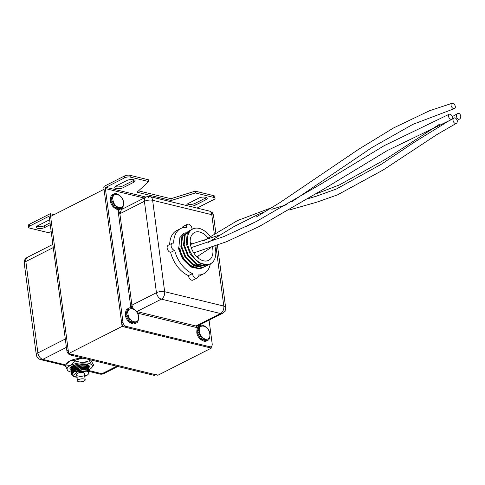 <?xml version="1.0" encoding="UTF-8"?>
<svg xmlns="http://www.w3.org/2000/svg" width="485" height="485" viewBox="0 0 485 485"><rect width="100%" height="100%" fill="white"/><g stroke="black" fill="none" stroke-linecap="round" stroke-linejoin="round"><path stroke-width="0.73" d="M122.099 326.411L68.652 353.553L50.604 216.431L104.045 189.289L122.099 326.411L211.321 348.115L211.127 346.648M68.652 353.553L157.874 375.257L211.321 348.115M155.788 374.747L155.024 375.135A3.904 2.504 -116.9 0 1 153.727 375.251L70.131 354.917A3.904 2.504 -116.9 0 1 66.845 350.631L49.264 217.074A0.976 0.655 103.7 0 0 48.827 216.468A0.976 0.655 103.7 0 0 48.476 216.516L29.64 226.083A3.904 1.443 172.5 0 0 28.573 227.277A3.904 1.443 172.5 0 0 29.773 228.126L47.694 232.485A0.976 0.364 172.5 0 0 48.821 232.412L51.186 231.672M66.845 350.631L68.179 349.952L50.24 213.697L54.126 214.643M156.358 374.456A3.904 2.504 -116.9 0 1 155.067 374.572L71.465 354.238L70.131 354.917M74.587 365.108A9.767 3.607 172.5 0 0 75.381 365.144M83.129 364.126A9.767 3.607 172.5 0 0 83.887 363.883M28.573 227.277L28.336 225.476A3.904 1.443 -7.5 0 1 29.397 224.282L50.24 213.697M50.028 222.882L44.487 225.695A4.88 1.807 -7.5 0 1 36.908 226.295M50.264 224.682L44.729 227.495A4.88 1.807 -7.5 0 1 39.527 228.538A4.88 1.807 -7.5 0 1 36.375 227.277A4.88 1.807 -7.5 0 1 37.703 225.786L48.391 220.36A4.88 1.807 -7.5 0 1 49.628 219.863M198.256 258.068A15.629 10.021 63.1 0 0 198.123 256.601A15.629 10.021 63.1 0 0 198.038 256.05M192.133 244.022A15.629 10.021 63.1 0 0 190.205 242.209M207.816 237.692A15.629 10.021 63.1 0 0 194.503 232.473A15.629 10.021 63.1 0 0 190.338 243.67A15.629 10.021 63.1 0 0 208.653 260.336A15.629 10.021 63.1 0 0 212.818 249.138A15.629 10.021 63.1 0 0 212.442 247.089M209.926 236.213A19.533 12.531 63.1 0 0 192.733 228.987A19.533 12.531 63.1 0 0 187.525 242.985A19.533 12.531 63.1 0 0 210.423 263.822A19.533 12.531 63.1 0 0 215.625 249.823A19.533 12.531 63.1 0 0 214.885 246.216M210.199 263.931L207.641 264.846L198.686 262.87L190.532 254.758L186.191 243.664L187.216 233.879L190.938 229.902L192.733 228.987M208.932 264.495L205.634 265.865L196.686 263.888L188.532 255.777L184.185 244.683L185.209 234.892L188.938 230.915L189.981 230.484M207.962 265.071L204.967 266.204L196.013 264.228L187.865 256.116L183.518 245.022L184.542 235.231L188.938 230.915M206.258 265.853L202.96 267.223L194.012 265.246L185.858 257.135L181.517 246.04L182.536 236.25L186.264 232.273L187.307 231.842M205.288 266.429L202.293 267.562L193.345 265.586L185.191 257.474L180.844 246.38L181.869 236.589L186.264 232.273M203.591 267.211L200.287 268.581L191.339 266.604L183.185 258.493L178.844 247.398L179.868 237.608L183.591 233.631M202.621 267.781L199.62 268.92L190.672 266.938L182.518 258.832L178.177 247.738M134.357 179.953A4.88 1.807 -7.5 0 1 133.563 180.456L122.875 185.888A4.88 1.807 -7.5 0 1 116.024 186.725A4.88 1.807 -7.5 0 1 115.297 186.482M116.261 188.526A4.88 1.807 -7.5 0 1 114.757 187.471A4.88 1.807 -7.5 0 1 116.091 185.973L126.779 180.547A4.88 1.807 -7.5 0 1 131.975 179.505A4.88 1.807 -7.5 0 1 135.133 180.766A4.88 1.807 -7.5 0 1 133.799 182.257L123.111 187.683A4.88 1.807 -7.5 0 1 116.261 188.526M206.434 197.486A4.88 1.807 -7.5 0 1 205.646 197.995L194.958 203.421A4.88 1.807 -7.5 0 1 188.101 204.264A4.88 1.807 -7.5 0 1 187.374 204.015M187.471 205.749A4.88 1.807 -7.5 0 1 186.84 205.003A4.88 1.807 -7.5 0 1 188.168 203.512L198.856 198.086A4.88 1.807 -7.5 0 1 204.058 197.043A4.88 1.807 -7.5 0 1 207.21 198.298A4.88 1.807 -7.5 0 1 205.882 199.79L195.194 205.222A4.88 1.807 -7.5 0 1 189.483 206.234M197.862 327.296L195.988 325.987L197.922 325.817L222.463 313.352A5.862 5.862 0 0 0 224.428 311.734M199.65 324.944L199.814 325.865M120.88 208.835L122.123 209.211M214.237 233.327L211.781 214.679L152.629 200.293A5.862 3.941 -76.3 0 0 150.004 196.631A5.862 5.862 0 0 0 145.967 197.104L121.426 209.562L119.874 213.758L118.085 209.253M131.423 307.975L131.914 305.174L156.443 292.716L144.409 201.299L119.874 213.758L131.914 305.174L133.145 308.551M136.473 311.485L195.988 325.987L220.517 313.528L161.366 299.136L136.594 311.661M195.182 191.151L195.419 192.951L213.849 197.437L213.612 195.637L195.182 191.151L170.944 198.723L138.558 190.841M144.172 198.013L105.378 188.574L122.96 322.131A3.904 2.504 63.1 0 0 126.245 326.417L209.841 346.757A3.904 2.504 63.1 0 0 211.139 346.636A3.904 2.504 63.1 0 0 212.181 343.841L209.065 320.161M124.53 175.97A3.904 1.443 -7.5 0 1 130.01 175.297L130.247 177.098A3.904 1.443 172.5 0 0 124.766 177.771L124.53 175.97L104.354 186.216A0.976 0.655 -76.3 0 0 103.802 187.459L121.626 322.81L122.96 322.131M105.378 188.574A0.976 0.655 103.7 0 1 105.924 187.337L145.997 197.086M124.766 177.771L105.924 187.337M126.245 326.417L124.906 327.096L208.508 347.43L209.841 346.757M213.849 197.437A3.904 1.443 172.5 0 1 215.049 198.28A3.904 1.443 172.5 0 1 213.982 199.474L197.049 208.077M195.419 192.951L171.181 200.523L137.055 192.218L148.677 181.578L148.434 179.777L130.01 175.297M213.612 195.637A3.904 1.443 -7.5 0 1 214.813 196.486L215.049 198.28M211.139 346.636L209.805 347.315A3.904 2.504 -116.9 0 1 208.508 347.43M124.906 327.096A3.904 2.504 -116.9 0 1 121.626 322.81M130.247 177.098L148.677 181.578M171.181 200.523L170.944 198.723M148.828 197.759L147.786 197.001M225.095 311.394L224.943 309.982M212.2 213.176L212.115 212.782L212.2 213.176M202.833 265.307L201.56 265.816M200.475 266.065L192.733 264.27L191.326 263.349M202.494 265.477L201.669 265.835M200.723 266.119L194.182 265.344M78.655 381.695A3.904 1.443 172.5 0 0 82.941 381.477A3.904 1.443 172.5 0 0 85.196 379.828A3.904 1.443 172.5 0 0 83.996 378.979A3.904 1.443 172.5 0 0 79.71 379.197A3.904 1.443 172.5 0 0 77.448 380.846A3.904 1.443 172.5 0 0 78.655 381.695M76.982 377.281L74.454 376.869L72.083 375.584L71.731 374.814L74.102 371.965L82.444 369.879L86.397 370.134L88.737 371.207L88.864 372.741M89.076 371.886L88.688 370.843L86.348 369.77L82.395 369.515L74.053 371.601L71.719 374.632M71.701 373.99L71.568 373.553L73.938 370.704L82.274 368.618L86.227 368.873L88.573 369.946L88.876 371.092M88.913 370.631L88.525 369.588L86.184 368.515L82.226 368.26L73.89 370.346L71.556 373.371M71.531 372.735L71.398 372.292L73.769 369.443L82.11 367.357L86.063 367.612L88.403 368.685L88.706 369.831M88.743 369.37L88.355 368.327L86.015 367.254L82.062 366.999L73.72 369.085L71.386 372.11M71.368 371.474L71.234 371.031L73.605 368.182L81.947 366.096L85.9 366.351L88.24 367.43L88.543 368.57M71.174 370.413A9.815 3.625 172.5 0 1 70.537 367.4A9.815 3.625 172.5 0 1 86.366 364.241A9.815 3.625 172.5 0 1 88.391 365.047A9.815 3.625 172.5 0 1 88.579 368.103L88.191 367.066L85.851 365.993L81.898 365.738L73.556 367.824L71.222 370.849M71.204 370.213L71.065 369.776L73.435 366.927L81.777 364.841L85.73 365.096L88.076 366.169L88.373 367.309M88.415 366.848L88.027 365.805L85.681 364.732L81.729 364.478L73.393 366.563L71.059 369.594M71.034 368.952L70.901 368.515L73.817 365.387M71.489 366.587L70.889 368.333M86.785 375.311L76.976 377.233L72.659 375.875L77.727 371.255L88.349 371.898L88.785 373.323M84.736 376.324A8.791 3.249 172.5 0 0 86.803 375.487M88.112 370.728L87.385 371.304M86.997 371.158L87.827 370.582M87.609 364.641L88.209 366.054A8.791 3.249 172.5 0 0 88.215 366.029M192.66 229.029A25.396 16.29 63.1 0 0 191.981 228.72A3.904 2.504 63.1 0 0 191.957 228.447A3.904 2.504 63.1 0 0 187.374 224.276A3.904 2.504 63.1 0 0 186.337 227.077A3.904 2.504 63.1 0 0 186.379 227.356A25.396 16.29 63.1 0 0 180.729 228.514A25.396 16.29 63.1 0 0 173.703 243.173A3.904 2.504 63.1 0 0 172.193 243.227A3.904 2.504 63.1 0 0 171.399 247.083A3.904 2.504 63.1 0 0 174.648 250.351L170.641 252.388A25.396 16.29 63.1 0 0 188.459 275.625A3.904 2.504 63.1 0 0 188.489 275.898A3.904 2.504 63.1 0 0 193.066 280.069L197.074 278.032A3.904 2.504 63.1 0 0 198.116 275.231A3.904 2.504 63.1 0 0 198.068 274.953A25.396 16.29 63.1 0 0 203.724 273.795A25.396 16.29 63.1 0 0 210.351 263.858M187.374 224.276L183.366 226.313A3.904 2.504 63.1 0 0 182.348 227.853M174.648 250.351A25.396 16.29 63.1 0 0 192.466 273.588A3.904 2.504 63.1 0 0 192.496 273.861A3.904 2.504 63.1 0 0 197.074 278.032M180.729 228.514L176.716 230.551A25.396 16.29 63.1 0 0 169.695 244.495M198.098 276.492A25.396 16.29 63.1 0 0 199.717 275.832L203.724 273.795M172.193 243.227L168.18 245.264A3.904 2.504 63.1 0 0 167.392 249.12A3.904 2.504 63.1 0 0 170.641 252.388M192.466 273.588L188.459 275.625M196.886 267.174A17.09 10.961 -116.9 0 1 179.929 248.162M200.923 264.264A17.09 10.961 -116.9 0 1 200.632 264.755M88.246 365.587L88.246 365.563A8.791 3.249 172.5 0 0 87.791 364.72M88.743 369.897A12.695 4.692 172.5 0 0 88.785 369.873A12.695 4.692 172.5 0 0 91.447 367.982L93.563 365.52L93.447 364.641L90.501 359.87M89.792 359.7L87.233 359.076M93.563 365.52L91.744 364.944A12.695 4.692 172.5 0 0 88.337 363.241A12.695 4.692 172.5 0 0 82.608 362.719L75.296 361.076L75.181 360.197L69.931 360.931L65.154 365.29L67.567 370.364L68.349 371.025A12.695 4.692 172.5 0 0 71.38 372.159M91.447 367.982A12.695 4.692 172.5 0 0 91.744 364.944L89.446 360.749L82.608 362.719A12.695 4.692 172.5 0 0 70.519 365.429L65.269 366.169M89.446 360.749L89.325 359.87M84.372 358.379L82.013 358.221L75.181 360.197M75.296 361.076L70.519 365.429A12.695 4.692 172.5 0 0 67.567 370.364A12.695 4.692 172.5 0 0 68.349 371.025M66.39 363.798L67.269 362.822A12.695 4.692 -7.5 0 1 69.931 360.931A12.695 4.692 172.5 0 1 82.013 358.221A12.695 4.692 -7.5 0 1 83.778 358.233M71.034 366.927A8.791 3.249 172.5 0 0 70.816 367.854A8.791 3.249 172.5 0 0 70.84 368M197.51 257.426A13.671 8.772 63.1 0 0 197.444 256.438M191.429 244.191A13.671 8.772 63.1 0 0 190.278 243.185M448.437 116.285A2.928 1.752 56.3 0 0 451.953 119.346A2.928 1.752 56.3 0 0 452.657 117.309A2.928 1.752 56.3 0 0 449.134 114.248A2.928 1.752 56.3 0 0 448.437 116.285M456.537 115.794A2.928 2.085 80.7 0 0 457.482 118.552A2.928 2.085 80.7 0 0 459.61 119.025A2.928 2.085 80.7 0 0 460.75 116.818A2.928 2.085 80.7 0 0 459.804 114.066A2.928 2.085 80.7 0 0 457.676 113.587A2.928 2.085 80.7 0 0 456.537 115.794M453.032 120.165A2.928 1.958 68.5 0 0 456.343 123.348A2.928 1.958 68.5 0 0 457.246 121.195A2.928 1.958 68.5 0 0 453.936 118.013A2.928 1.958 68.5 0 0 453.032 120.165M451.092 105.451A2.928 1.831 60.3 0 0 454.366 108.622A2.928 1.831 60.3 0 0 455.306 106.476A2.928 1.831 60.3 0 0 452.026 103.305A2.928 1.831 60.3 0 0 451.092 105.451M209.762 333.916C208.956 325.405 197.916 322.719 199.365 331.388C200.178 339.9 211.217 342.586 209.762 333.916M200.184 325.678C201.978 323.689 209.556 327.617 209.999 334.135C209.932 338.087 209.138 340.143 207.61 340.306L201.748 338.766L197.995 331.558L200.184 325.678L199.183 326.187L196.995 332.067L200.748 339.276L206.61 340.816C204.925 342.804 197.225 338.93 196.795 332.358C196.874 328.381 197.668 326.326 199.183 326.187M123.342 202.287C122.535 193.776 111.495 191.09 112.944 199.759C113.757 208.271 124.797 210.957 123.342 202.287M113.763 194.048C115.557 192.06 123.135 195.982 123.578 202.5C123.511 206.452 122.717 208.514 121.189 208.677L115.327 207.137L111.574 199.923L113.763 194.048L112.762 194.558L110.574 200.432L114.327 207.641L120.189 209.187C118.51 211.169 110.804 207.301 110.374 200.729C110.453 196.752 111.247 194.691 112.762 194.558M138.389 316.553C137.576 308.042 126.536 305.356 127.991 314.025C128.798 322.537 139.838 325.223 138.389 316.553M128.81 308.314C130.598 306.326 138.183 310.248 138.625 316.766C138.558 320.718 137.758 322.78 136.236 322.943L130.374 321.403L126.621 314.189L128.804 308.314L127.804 308.824L125.615 314.698L129.368 321.907L135.236 323.453C133.551 325.435 125.845 321.567 125.415 314.995C125.494 311.018 126.294 308.957 127.804 308.824M153.727 375.251L155.067 374.572M29.397 224.282L29.64 226.083M53.277 247.58L25.844 261.512L37.878 352.928L65.311 338.997M88.9 370.564L101.959 373.741L116.715 366.248M66.415 347.363L42.807 359.349L65.481 364.865M103.899 373.571A5.862 3.759 -116.9 0 1 101.959 373.741A5.862 3.941 -76.3 0 1 99.861 374.038A5.862 5.862 0 0 0 103.899 373.571L117.794 366.508M37.872 358.015A5.862 5.862 0 0 0 40.71 359.646A5.862 3.941 -76.3 0 0 42.807 359.349A5.862 3.759 -116.9 0 1 37.878 352.928A5.862 2.164 -7.5 0 0 36.284 354.717A5.862 5.862 0 0 0 37.418 357.481M24.25 263.306A5.862 2.164 -7.5 0 1 25.844 261.512A5.862 3.759 63.1 0 1 27.409 257.317A5.862 5.862 0 0 0 24.25 263.306L36.284 354.717M38.454 358.057A0.976 0.624 -116.9 0 1 37.636 356.984M49.112 216.668L48.476 216.516M44.729 227.495L44.487 225.695M130.877 307.908L117.928 209.514M121.432 208.544L122.79 208.871M199.887 324.823L200.008 325.768M197.613 327.751L137.473 313.122M145.967 197.104A5.862 3.759 63.1 0 0 144.409 201.299A5.862 2.164 172.5 0 1 152.629 200.293L164.664 291.703L223.815 306.096L215.886 245.853M205.882 199.79L205.646 197.995M195.194 205.222L194.958 203.421M133.799 182.257L133.563 180.456M123.111 187.683L122.875 185.888M213.582 215.952A5.862 2.164 172.5 0 0 211.781 214.679A5.862 3.941 -76.3 0 0 209.162 211.023A5.862 5.862 0 0 1 213.582 215.952L215.746 232.357M217.444 245.277L225.616 307.363A5.862 2.164 172.5 0 0 223.815 306.096A5.862 3.941 -76.3 0 1 220.517 313.528A5.862 3.759 63.1 0 0 222.463 313.352M164.664 291.703A5.862 2.164 172.5 0 0 156.443 292.716A5.862 3.759 -116.9 0 0 161.366 299.136A5.862 3.941 -76.3 0 0 164.664 291.703M76.654 374.784A4.001 1.479 -7.5 0 1 78.437 372.904A4.001 1.479 -7.5 0 1 83.22 372.559A4.001 1.479 -7.5 0 1 84.396 373.765M76.806 373.802A3.904 1.443 172.5 0 0 76.6 374.371A3.904 1.443 172.5 0 0 77.8 375.22M76.6 374.371C77.115 373.007 79.316 372.401 83.19 372.565L84.341 373.353A3.904 1.443 172.5 0 0 83.996 372.856M207.61 340.306L206.61 340.816M121.195 208.677L120.189 209.187M136.236 322.943L135.236 323.453M40.71 359.646L65.196 365.605M89.004 371.395L99.861 374.038M27.409 257.317L52.859 244.391M25.014 259.56A0.976 0.976 0 0 0 24.614 260.372M37.369 357.287A0.976 0.976 0 0 0 38.109 358.106M210.423 263.822L209.969 264.052M212.369 212.709L211.957 212.612M212.478 213.218L212.418 212.763M201.22 264.113L200.099 264.683M198.547 265.471L197.425 266.041M195.879 266.823L195.34 267.096M150.004 196.631L209.162 211.023M225.258 310.291A5.862 5.862 0 0 0 225.616 307.363M85.196 379.828L84.311 373.117M83.984 370.631L83.887 369.861L83.984 370.631M77.448 380.846L76.569 374.141M71.731 374.814L71.683 374.45M71.568 373.553L71.519 373.195M71.398 372.292L71.35 371.934M71.234 371.031L71.186 370.673M71.065 369.776L71.022 369.412M70.901 368.515L70.852 368.151M73.423 365.581L74.957 365.848M73.593 366.842L75.126 367.109M71.465 367.024L72.053 367.46M72.35 367.618L73.283 367.976M74.538 368.26L75.29 368.37M87.5 365.387L87.585 364.629M71.98 366.272L71.337 367.175L71.459 368.079M72.514 368.879L73.453 369.237M73.92 369.364L75.454 369.631M86.888 367.424L87.494 366.884M87.67 366.648L87.749 365.878M71.495 368.454L71.622 369.34M72.065 369.776L72.38 369.982M72.677 370.14L73.617 370.491M74.09 370.625L75.624 370.886M87.833 367.909L87.912 367.139M71.659 369.716L71.792 370.601M88.246 371.813L88.409 370.916M72.156 373.492L72.283 374.371M88.379 371.928L88.349 371.898C88.282 372.595 90.537 372.389 87.039 375.323L86.857 375.396M76.976 377.239L74.132 376.7L72.659 375.875M193.757 252.909L226.719 241.645L259.336 226.453L323.489 189.253L387.26 150.562L451.953 119.346M191.254 247.623L223.882 236.571L256.292 221.524L320.276 184.452L384.102 145.712L449.134 114.248M457.119 120.425L459.61 119.025M203.518 240.863L237.462 220.578L272.261 207.447M315.759 194.018L339.506 184.87L385.708 159.177L439.386 124.33M452.408 116.558L457.676 113.587M196.868 256.814L210.975 247.599M245.549 226.895L254.079 222.657M288.993 210.09L316.808 202.166L337.433 194.897L383.235 169.95L437.094 134.454L456.343 123.348M208.101 242.5L234.067 226.507L258.481 214.315L265.701 211.466M271.806 209.296L286.932 204.603M308.254 198.607L316.226 196.231L336.311 189.041L381.143 164.348L415.154 141.662L450.298 119.965M452.584 118.728L453.936 118.013M291.77 201.766L372.086 147.458L412.899 124.348L454.366 108.622M190.447 244.416L219.99 234.922M256.159 217.062L279.9 202.621L358.36 149.453L393.608 127.919L429.583 110.713L452.026 103.305"/></g></svg>

